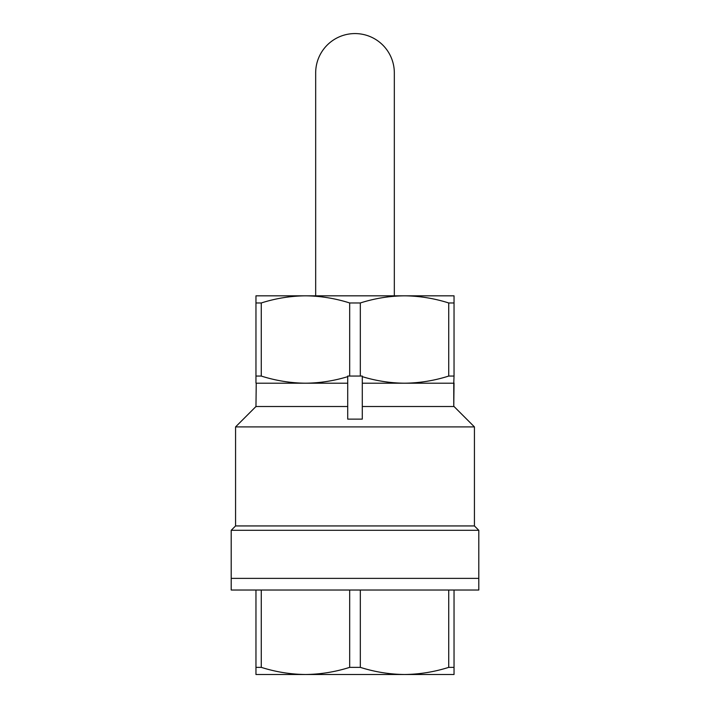 <?xml version="1.0" encoding="UTF-8"?>
<svg xmlns="http://www.w3.org/2000/svg" width="710" height="710" viewBox="0 0 710 710"><rect width="100%" height="100%" fill="white"/><g stroke="black" fill="none" stroke-linecap="round" stroke-linejoin="round"><path stroke-width="1.06" d="M255.964 590.028L255.964 667.356L261.271 667.356C275.746 671.944 290.479 674.331 305.477 674.5L255.964 674.5L255.964 667.356M261.271 590.028L261.271 667.356M448.729 590.028L448.729 667.356L454.036 667.356L454.036 674.5L305.477 674.5C320.485 674.331 335.218 671.944 349.684 667.356L349.684 590.028M454.036 590.028L454.036 667.356M360.316 590.028L360.316 667.356L349.684 667.356M478.797 578.375L231.203 578.375L231.203 530.308L478.797 530.308L478.797 578.375L231.203 578.375L231.203 590.028L478.797 590.028L478.797 578.375M360.316 667.356C374.782 671.944 389.515 674.331 404.522 674.5C419.521 674.331 434.254 671.944 448.729 667.356M256.23 383.205L255.964 406.777L256.23 383.205L347.714 383.205M256.23 406.51L347.714 406.51M362.286 383.205L404.522 383.205C419.521 383.054 434.254 380.666 448.729 376.06L448.729 302.966C434.209 298.369 419.477 295.981 404.522 295.821L305.477 295.821C290.479 295.981 275.746 298.36 261.271 302.966L255.964 302.966L255.964 295.821L305.477 295.821L272.48 295.821M362.286 376.655C376.158 380.88 390.234 383.072 404.522 383.205L453.77 383.205L454.036 376.06L448.729 376.06M454.036 376.06L454.036 302.966L448.729 302.966M360.316 376.06L360.316 302.966L349.684 302.966C335.173 298.369 320.441 295.981 305.477 295.821M349.684 376.06L349.684 302.966M255.964 383.054L255.964 376.06L261.271 376.06C275.791 380.658 290.523 383.045 305.477 383.205C319.802 383.072 333.877 380.888 347.714 376.655M437.52 295.821L404.522 295.821L454.036 295.821L454.036 302.966M235.569 426.905L474.431 426.905L474.431 525.941L235.569 525.941L235.569 426.905L255.964 406.51M362.286 406.51L453.77 406.51L453.77 383.205M255.964 376.06L255.964 302.966M261.271 376.06L261.271 302.966M453.77 406.51L454.036 383.054M347.714 419.131L362.286 419.131L362.286 376.06L347.714 376.06L347.714 419.131M404.522 295.821C389.515 295.981 374.782 298.36 360.316 302.966M394.325 295.821L394.325 72.899A39.325 39.325 0 0 0 355 33.574A39.325 39.325 0 0 0 315.675 72.899L315.675 295.821M235.569 525.941L231.203 530.308M474.431 525.941L478.797 530.308M454.036 406.51L474.431 426.905"/></g></svg>
